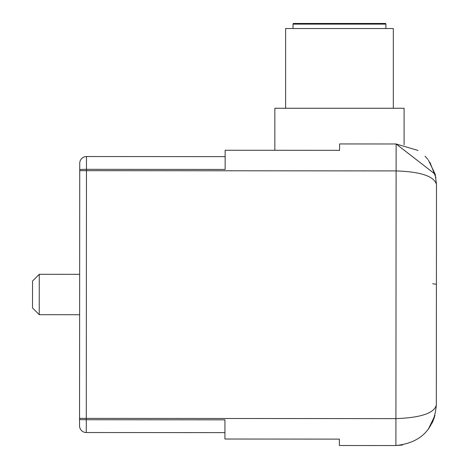 <?xml version="1.0" encoding="UTF-8"?>
<svg xmlns="http://www.w3.org/2000/svg" width="469" height="469" viewBox="0 0 469 469"><rect width="100%" height="100%" fill="white"/><g stroke="black" fill="none" stroke-linecap="round" stroke-linejoin="round"><path stroke-width="0.7" d="M396.129 143.983L435.185 174.222L436.487 184.405C434.101 176.227 420.64 171.73 396.112 170.909L396.129 143.983L339.585 143.942L396.129 143.983L418.008 150.449M435.924 177.634L429.944 162.333M427.845 159.401L425.014 156.177M339.585 150.338L339.585 143.942L339.585 150.338L225.149 150.25L225.143 156.64L86.478 156.535L86.278 418.383L395.918 418.624C420.593 417.721 434.06 413.242 436.317 405.193L436.487 184.405M436.457 224.118L436.428 266.404M436.405 294.966L436.352 365.48M436.369 341.919L436.44 247.679M436.405 294.632L436.399 300.817M225.149 150.25L225.138 169.432L86.472 169.327A6.73 0.334 180 0 0 79.736 169.655L79.742 163.265A6.73 6.73 0 0 1 86.478 156.535A6.73 6.73 0 0 0 79.742 163.265M436.317 405.316L436.317 405.193C434.177 429.399 420.705 442.853 395.9 445.55L402.484 445.017M432.178 422.974L434.605 416.777M79.548 418.383L79.542 425.788L79.548 418.383L86.278 418.383L86.278 419.732L224.944 419.837L224.927 439.025L339.363 439.113L339.357 445.509L395.9 445.55L396.112 170.909L79.736 170.669L79.736 169.655L79.548 418.717M79.736 170.669L79.736 174.949M339.357 445.509L339.363 439.113M224.927 439.025L224.932 432.629L86.267 432.524A6.73 6.73 0 0 1 79.542 425.788A6.73 6.73 0 0 0 86.267 432.524L86.278 419.732A6.73 0.334 180 0 1 79.542 419.392M436.375 333.254L436.381 323.194M436.422 267.799L436.41 284.296L432.723 283.745M385.917 24.124L293.025 24.124A0.674 0.674 0 0 1 293.7 23.45L385.242 23.45A0.674 0.674 0 0 1 385.917 24.124L385.917 28.539M293.025 24.124L293.025 28.539M381.209 23.45L297.739 23.45M404.09 144.786L404.09 108.263L274.852 108.263L274.852 150.285M393.321 108.263L393.321 28.539L285.621 28.539L285.621 108.263M32.531 281.025L32.513 307.951L39.238 314.687L39.267 274.301L32.531 281.025M435.191 174.234L428.385 160.099M428.179 429.487L435.003 415.364M79.624 314.717L39.238 314.687M79.66 274.33L39.267 274.301"/></g></svg>

